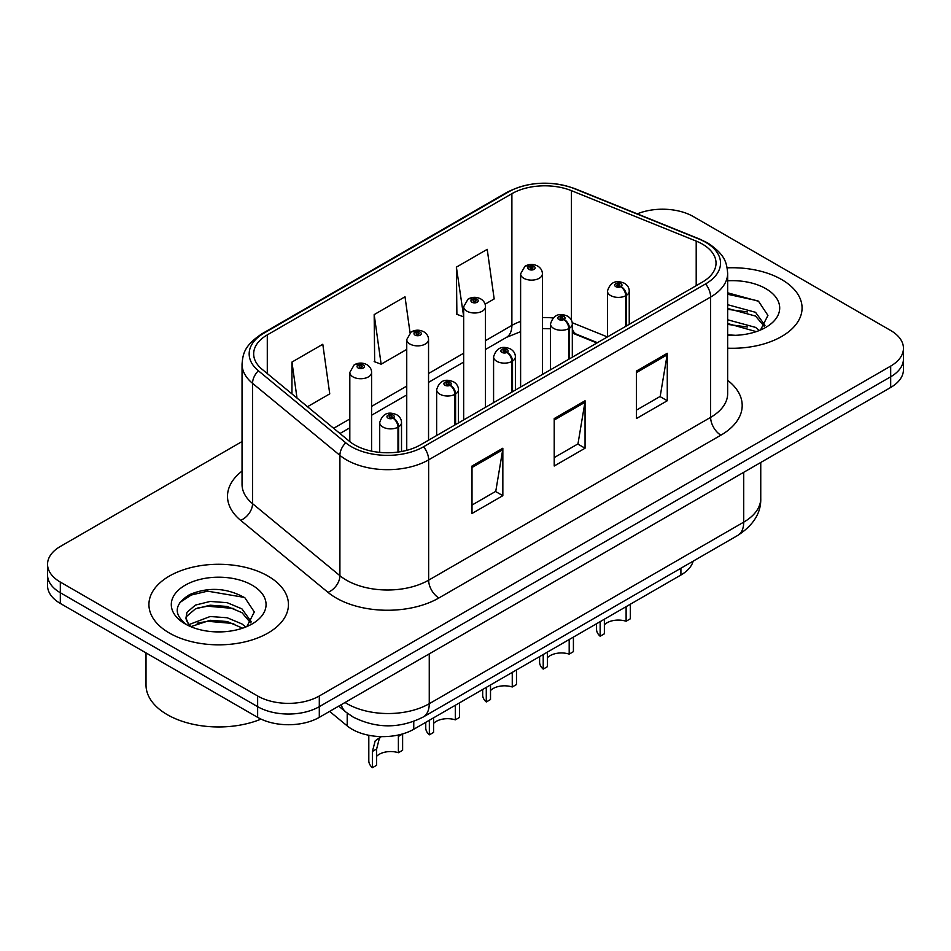 <?xml version="1.0" encoding="UTF-8"?>
<svg xmlns="http://www.w3.org/2000/svg" width="951" height="951" viewBox="0 0 951 951"><rect width="100%" height="100%" fill="white"/><g stroke="black" fill="none" stroke-linecap="round" stroke-linejoin="round"><path stroke-width="1.43" d="M596.931 342.978L573.31 333.432A58.13 33.558 0 0 0 572.312 333.04M693.148 561.173A43.603 25.178 180 0 1 680.916 575.022L413.756 729.262A43.603 25.178 180 0 1 347.21 725.898L329.605 711.396M781.639 279.535A69.756 40.275 0 0 0 727.146 267.849A69.756 40.275 0 0 1 781.639 279.535A69.756 40.275 0 0 1 802.073 308.017A69.756 40.275 0 0 0 781.639 279.535M268.016 576.08A69.756 40.275 0 0 0 191.983 567.343A69.756 40.275 0 0 0 148.927 604.563A69.756 40.275 0 0 0 169.361 633.033A69.756 40.275 0 0 0 245.382 641.77A69.756 40.275 0 0 0 288.45 604.563A69.756 40.275 0 0 0 268.016 576.08A69.756 40.275 0 0 0 191.983 567.343A69.756 40.275 0 0 0 148.927 604.563A69.756 40.275 0 0 0 169.361 633.033A69.756 40.275 0 0 0 245.382 641.77A69.756 40.275 0 0 0 288.45 604.563A69.756 40.275 0 0 0 268.016 576.08M702.409 244.11A46.504 26.854 180 0 1 716.032 263.094A46.504 26.854 180 0 1 702.409 282.09L420.413 444.89A46.504 26.854 180 0 1 349.433 441.312L262.084 369.273A46.504 26.854 180 0 1 253.667 353.879A46.504 26.854 180 0 1 267.29 334.895L511.888 193.683A46.504 26.854 180 0 1 571.444 190.664L696.203 241.102A46.504 26.854 180 0 1 702.409 244.11M705.594 242.267A51.021 29.457 0 0 0 698.783 238.974L574.035 188.536A51.021 29.457 0 0 0 508.69 191.84L264.105 333.052A51.021 29.457 0 0 0 258.387 370.771L345.736 442.797A51.021 29.457 0 0 0 423.611 446.732L705.594 283.921A51.021 29.457 0 0 0 705.594 242.267M242.041 441.549L60.317 546.468A43.603 25.178 0 0 0 47.55 564.276L47.55 585.626A43.603 25.178 0 0 0 60.317 603.433L257.638 717.351L257.638 706.664A43.603 25.178 0 0 0 319.298 706.664L890.683 376.786A43.603 25.178 0 0 0 903.45 358.979A43.603 25.178 0 0 1 890.683 376.786L319.298 706.664A43.603 25.178 0 0 1 257.638 706.664L60.317 592.746L257.638 706.664L257.638 695.989A43.603 25.178 0 0 0 319.298 695.989L890.683 366.099A43.603 25.178 0 0 0 903.45 348.304A43.603 25.178 0 0 0 890.683 330.496L693.362 216.578A43.603 25.178 0 0 0 637.277 213.868M47.55 574.951A43.603 25.178 0 0 0 60.317 592.746A43.603 25.178 0 0 1 47.55 574.951M472.005 466.014L472.005 513.481L502.841 495.685L502.841 448.218L472.005 466.014M472.005 505.064L495.756 491.346L502.71 449.787A11.626 6.716 -120 0 0 502.841 448.218M495.542 491.477L502.841 495.685M636.433 371.08L636.433 418.547L667.269 400.751L667.269 353.285L636.433 371.08M636.433 410.131L660.184 396.424L667.138 354.866A11.626 6.716 -120 0 0 667.269 353.285M659.97 396.543L667.269 400.751M554.219 418.547L554.219 466.014L585.055 448.218L585.055 400.751L554.219 418.547M554.219 457.597L577.97 443.891L584.924 402.332A11.626 6.716 -120 0 0 585.055 400.751M577.756 444.01L585.055 448.218M727.658 348.197A69.756 40.275 0 0 0 802.073 308.017A69.756 40.275 0 0 1 727.658 348.197M47.55 564.276A43.603 25.178 0 0 0 60.317 582.071L257.638 695.989M485.093 304.177L494.175 298.935L487.221 249.34L456.385 267.136L456.884 314.317M307.482 406.719L329.747 393.857L322.793 344.262L291.957 362.069L291.957 393.916M410.047 332.767L405.007 296.795L374.171 314.603L374.67 361.784M374.171 314.603L381.137 364.197L406.743 349.409M381.137 364.197L374.171 361.594M456.385 267.136L463.672 316.54M463.339 316.731L456.385 314.127M291.957 362.069L297.009 398.077M257.638 717.351A43.603 25.178 0 0 0 319.298 717.351L890.683 387.461A43.603 25.178 0 0 0 903.45 369.666L903.45 348.304M630.347 604.218L630.347 618.792L626.115 621.241L626.115 606.655M600.152 621.657L600.152 636.231A21.802 12.589 180 0 1 596.55 629.3L596.55 623.725M626.115 621.241A15.989 9.225 0 0 0 604.372 624.819M604.372 619.208L604.372 633.794L600.152 636.231M626.388 325.979L626.388 295.357A7.263 4.375 -122.2 0 0 621.027 286.584A3.638 2.092 0 0 0 620.92 283.683A3.638 2.092 0 0 0 615.773 283.683A3.638 2.092 0 0 0 615.773 286.655A3.638 2.092 0 0 0 620.801 286.715L619.327 285.787A1.45 0.844 180 0 1 617.318 285.764A1.45 0.844 180 0 1 616.89 285.169A1.45 0.844 180 0 1 617.793 284.397A1.45 0.844 180 0 1 619.374 284.575A1.45 0.844 180 0 1 619.802 285.169A1.45 0.844 180 0 1 619.422 285.74L621.027 286.584M620.801 286.715A7.263 4.006 62.1 0 1 625.71 295.737A10.901 6.288 180 0 1 610.637 295.559A10.901 6.288 180 0 1 607.451 291.101C610.233 282.162 615.939 279.57 624.545 283.327C627.624 285.276 629.193 287.868 629.241 291.101A10.901 6.288 180 0 1 626.388 295.357M625.71 326.371L625.71 295.737M542.403 374.456L542.403 273.84A10.901 6.288 180 0 1 535.675 279.653A10.901 6.288 180 0 1 523.799 278.286A10.901 6.288 180 0 1 520.613 273.84L524.952 266.268A7.263 4.375 57.8 0 1 528.827 266.482A3.638 2.092 0 0 0 528.934 269.383A3.638 2.092 0 0 0 534.082 269.383A3.638 2.092 0 0 0 534.082 266.423A3.638 2.092 0 0 0 529.053 266.363L530.527 267.29A1.45 0.844 180 0 1 532.536 267.314A1.45 0.844 180 0 1 532.964 267.909A1.45 0.844 180 0 1 532.061 268.681A1.45 0.844 180 0 1 530.48 268.503A1.45 0.844 180 0 1 530.052 267.909A1.45 0.844 180 0 1 530.432 267.338L528.827 266.482M530.527 268.527L530.527 267.29M529.053 266.363A7.263 4.006 -117.9 0 0 525.653 265.864A7.263 4.006 -117.9 0 0 525.332 266.078M530.432 268.467L530.432 267.338M573.417 637.087L573.417 651.661L569.185 654.11L569.185 639.524M543.211 654.526L543.211 669.1A21.802 12.589 180 0 1 539.609 662.169L539.609 656.606M569.185 654.11A15.989 9.225 0 0 0 547.443 657.688M547.443 652.077L547.443 666.663L543.211 669.1M569.447 358.848L569.447 328.226A7.263 4.375 -122.2 0 0 564.098 319.453A3.638 2.092 0 0 0 563.979 316.552A3.638 2.092 0 0 0 558.843 316.552A3.638 2.092 0 0 0 558.843 319.524A3.638 2.092 0 0 0 563.872 319.584L562.398 318.656A1.45 0.844 180 0 1 560.389 318.633A1.45 0.844 180 0 1 559.961 318.038A1.45 0.844 180 0 1 560.852 317.265A1.45 0.844 180 0 1 562.445 317.444A1.45 0.844 180 0 1 562.861 318.038A1.45 0.844 180 0 1 562.481 318.609L564.098 319.453M563.872 319.584A7.263 4.006 62.1 0 1 568.781 328.618A10.901 6.288 180 0 1 553.708 328.428A10.901 6.288 180 0 1 550.51 323.97C553.304 315.031 558.998 312.439 567.616 316.196C570.695 318.145 572.264 320.737 572.312 323.97A10.901 6.288 180 0 1 569.447 328.226M568.781 359.24L568.781 328.618M516.488 669.956L516.488 684.53L512.256 686.979L512.256 672.393M486.282 687.395L486.282 701.969A21.802 12.589 180 0 1 482.68 695.038L482.68 689.475M512.256 686.979A15.989 9.225 0 0 0 490.514 690.557M490.514 684.946L490.514 699.532L486.282 701.969M512.518 391.717L512.518 361.095A7.263 4.375 -122.2 0 0 507.156 352.322A3.638 2.092 0 0 0 507.049 349.421A3.638 2.092 0 0 0 501.914 349.421A3.638 2.092 0 0 0 501.914 352.393A3.638 2.092 0 0 0 506.931 352.452L505.456 351.525A1.45 0.844 180 0 1 503.448 351.501A1.45 0.844 180 0 1 503.031 350.907A1.45 0.844 180 0 1 503.923 350.134A1.45 0.844 180 0 1 505.504 350.313A1.45 0.844 180 0 1 505.932 350.907A1.45 0.844 180 0 1 505.552 351.478L507.156 352.322M506.931 352.452A7.263 4.006 62.1 0 1 511.84 361.487A10.901 6.288 180 0 1 496.779 361.297A10.901 6.288 180 0 1 493.581 356.839C496.363 347.9 502.069 345.308 510.687 349.065C513.766 351.014 515.323 353.606 515.383 356.839A10.901 6.288 180 0 1 512.518 361.095M511.84 392.109L511.84 361.487M459.547 702.825L459.547 717.411L455.327 719.848L455.327 705.262M429.353 720.264L429.353 734.838A21.802 12.589 180 0 1 425.751 727.907L425.751 722.344M455.327 719.848A15.989 9.225 0 0 0 433.573 723.426M433.573 717.815L433.573 732.401L429.353 734.838M455.588 424.586L455.588 393.964A7.263 4.375 -122.2 0 0 450.227 385.203A3.638 2.092 0 0 0 450.12 382.302A3.638 2.092 0 0 0 444.973 382.302A3.638 2.092 0 0 0 444.973 385.262A3.638 2.092 0 0 0 450.001 385.321L448.527 384.394A1.45 0.844 180 0 1 446.518 384.37A1.45 0.844 180 0 1 446.09 383.776A1.45 0.844 180 0 1 446.994 383.003A1.45 0.844 180 0 1 448.575 383.182A1.45 0.844 180 0 1 449.003 383.776A1.45 0.844 180 0 1 448.622 384.347L450.227 385.203M450.001 385.321A7.263 4.006 62.1 0 1 454.911 394.356A10.901 6.288 180 0 1 439.837 394.166A10.901 6.288 180 0 1 436.652 389.708C439.433 380.769 445.139 378.177 453.746 381.933C456.825 383.883 458.394 386.475 458.453 389.708A10.901 6.288 180 0 1 455.588 393.964M454.911 424.978L454.911 394.356M368.81 735.278L368.81 760.776A21.802 12.589 180 0 0 372.412 767.707L372.412 751.433L375.193 740.877L381.054 736.621M402.618 733.994L402.618 750.28L398.386 752.716L398.386 736.443L402.618 733.994M381.244 736.621L379.306 738.499L376.644 748.996L376.644 765.27L372.412 767.707M398.386 752.716A15.989 9.225 0 0 0 376.644 756.295M398.647 451.975L398.647 426.833A7.263 4.375 -122.2 0 0 393.298 418.071A3.638 2.092 0 0 0 393.179 415.171A3.638 2.092 0 0 0 388.044 415.171A3.638 2.092 0 0 0 388.044 418.131A3.638 2.092 0 0 0 393.072 418.202L391.598 417.263A1.45 0.844 180 0 1 389.589 417.239A1.45 0.844 180 0 1 389.161 416.645A1.45 0.844 180 0 1 390.053 415.872A1.45 0.844 180 0 1 391.646 416.062A1.45 0.844 180 0 1 392.074 416.645A1.45 0.844 180 0 1 391.681 417.216L393.298 418.071M393.072 418.202A7.263 4.006 62.1 0 1 397.982 427.225A10.901 6.288 180 0 1 382.908 427.035A10.901 6.288 180 0 1 379.711 422.589C382.504 413.637 388.198 411.046 396.817 414.802C399.895 416.752 401.465 419.343 401.512 422.589A10.901 6.288 180 0 1 398.647 426.833M397.982 452.07L397.982 427.225M485.474 407.325L485.474 306.709A10.901 6.288 180 0 1 478.745 312.522A10.901 6.288 180 0 1 466.87 311.155A10.901 6.288 180 0 1 463.672 306.709L468.023 299.137A7.263 4.375 57.8 0 1 471.898 299.363A3.638 2.092 0 0 0 472.005 302.263A3.638 2.092 0 0 0 477.14 302.263A3.638 2.092 0 0 0 477.14 299.292A3.638 2.092 0 0 0 472.124 299.232L473.598 300.159A1.45 0.844 180 0 1 475.607 300.183A1.45 0.844 180 0 1 476.023 300.778A1.45 0.844 180 0 1 475.131 301.55A1.45 0.844 180 0 1 473.55 301.372A1.45 0.844 180 0 1 473.123 300.778A1.45 0.844 180 0 1 473.503 300.207L471.898 299.363M473.598 301.396L473.598 300.159M472.124 299.232A7.263 4.006 -117.9 0 0 468.724 298.733A7.263 4.006 -117.9 0 0 468.403 298.947M473.503 301.336L473.503 300.207M428.544 440.206L428.544 339.578A10.901 6.288 180 0 1 421.816 345.391A10.901 6.288 180 0 1 409.929 344.024A10.901 6.288 180 0 1 406.743 339.578L411.094 332.018A7.263 4.375 57.8 0 1 414.969 332.232A3.638 2.092 0 0 0 415.076 335.132A3.638 2.092 0 0 0 420.211 335.132A3.638 2.092 0 0 0 420.211 332.161A3.638 2.092 0 0 0 415.183 332.101L416.657 333.028A1.45 0.844 180 0 1 418.666 333.052A1.45 0.844 180 0 1 419.094 333.646A1.45 0.844 180 0 1 418.202 334.419A1.45 0.844 180 0 1 416.609 334.241L416.574 333.076L414.969 332.232M416.657 334.265L416.657 333.028M415.183 332.101A7.263 4.006 -117.9 0 0 411.795 331.614A7.263 4.006 -117.9 0 0 411.474 331.816M416.609 334.241A1.45 0.844 180 0 1 416.193 333.646A1.45 0.844 180 0 1 416.574 333.076M371.603 451.131L371.603 372.447A10.901 6.288 180 0 1 364.875 378.26A10.901 6.288 180 0 1 352.999 376.893A10.901 6.288 180 0 1 349.813 372.447L354.152 364.887A7.263 4.375 57.8 0 1 358.028 365.101A3.638 2.092 0 0 0 358.135 368.001A3.638 2.092 0 0 0 363.282 368.001A3.638 2.092 0 0 0 363.282 365.029A3.638 2.092 0 0 0 358.254 364.97L359.728 365.897A1.45 0.844 180 0 1 361.737 365.921A1.45 0.844 180 0 1 362.165 366.515A1.45 0.844 180 0 1 361.261 367.288A1.45 0.844 180 0 1 359.68 367.11L359.633 365.945L358.028 365.101M359.728 367.134L359.728 365.897M358.254 364.97A7.263 4.006 -117.9 0 0 354.854 364.483A7.263 4.006 -117.9 0 0 354.533 364.685M359.68 367.11A1.45 0.844 180 0 1 359.252 366.515A1.45 0.844 180 0 1 359.633 365.945M727.658 334.847L735.456 335.311M727.658 319.774L755.546 327.382L759.385 330.472M727.658 323.542L756.235 331.626M727.658 304.7L755.546 312.308L764.984 325.349M727.658 308.469L755.546 316.077L764.235 326.336M727.658 335.239A47.384 27.365 0 0 0 765.828 327.358A47.384 27.365 0 0 0 765.828 288.664A47.384 27.365 0 0 0 727.658 280.783M760.515 330.009L767.933 315.423L758.541 301.277L727.658 292.801M727.658 294.263L757.899 300.849M727.658 309.337L747.415 311.928M727.658 324.398L747.415 327.001M146.014 652.909L146.014 685.017A72.668 41.951 0 0 0 167.305 714.677A72.668 41.951 0 0 0 261.026 719.111M210.753 631.535L221.821 631.856M189.023 624.581L210.183 616.51L227.194 617.758L241.911 623.927L245.762 627.006M190.973 626.614L210.183 620.278L227.194 621.526L242.612 628.171M189.356 626.043L185.956 618.079A32.857 18.972 0 0 0 191.258 626.864M185.956 618.079L186.955 612.337L195.454 605.086L210.183 601.436L227.194 602.684L241.911 608.854L251.349 621.895M186.039 618.554L186.955 616.105L195.454 608.854L210.183 605.205L227.194 606.453L241.911 612.622L250.612 622.869M246.88 626.543L254.309 611.968L244.918 597.822C226.909 587.789 208.471 586.719 189.618 594.613C174.152 604.17 173.177 614.203 186.693 624.724L186.86 624.831M252.193 585.21A47.384 27.365 0 0 0 185.172 585.21A47.384 27.365 0 0 0 185.172 623.904A47.384 27.365 0 0 0 252.193 623.904A47.384 27.365 0 0 0 252.193 585.21M179.775 602.577L191.21 595.041L207.591 591.153L244.276 597.394M197.154 608.117L207.591 606.227L233.78 608.474M197.154 623.19L207.591 621.288L233.78 623.535M680.916 568.234L680.916 575.022M347.21 713.107L347.21 725.898M413.756 721.417L413.756 729.262M727.658 380.329A72.668 41.951 180 0 1 720.906 435.166L438.91 597.965A14.538 8.393 60 0 1 428.639 580.169L710.635 417.358A58.13 33.558 0 0 0 727.658 393.631L727.658 273.306A58.13 33.558 180 0 1 710.635 297.033A14.538 8.393 -120 0 0 705.594 283.921M438.91 597.965A72.668 41.951 180 0 1 336.143 597.965A72.668 41.951 180 0 1 328 592.366L240.651 520.34A72.668 41.951 180 0 1 242.041 471.102M346.426 580.169A58.13 33.558 0 0 0 428.639 580.169L428.639 459.844A58.13 33.558 180 0 1 339.911 455.363L252.55 383.336A58.13 33.558 180 0 1 242.041 364.078L242.041 484.416A58.13 33.558 0 0 0 252.55 503.661L339.911 575.688A58.13 33.558 0 0 0 346.426 580.169M727.658 273.306C726.73 263.261 725.696 254.916 707.627 242.921L699.984 239.212A14.538 6.812 112 0 0 698.783 238.974M699.984 239.212L575.224 188.774C551.152 180.262 528.292 181.498 506.669 192.482A14.538 8.393 60 0 1 508.69 191.84M264.105 333.052A14.538 8.393 -120 0 0 262.084 333.694C243.967 345.724 242.969 354.057 242.041 364.078M258.387 370.771A14.538 9.724 129.5 0 0 252.55 383.336L252.55 503.661A14.538 9.724 -50.5 0 1 240.651 520.34M575.224 188.774A14.538 6.812 112 0 0 574.035 188.536M345.736 442.797A14.538 9.724 129.5 0 0 339.911 455.363L339.911 575.688A14.538 9.724 -50.5 0 1 328 592.366M423.611 446.732A14.538 8.393 60 0 1 428.639 459.844L710.635 297.033L710.635 417.358A14.538 8.393 60 0 0 720.906 435.166M319.298 695.989L319.298 717.351M890.683 366.099L890.683 387.461M60.317 582.071L60.317 603.433M267.29 334.895L267.29 373.577M696.203 241.102L696.203 285.669M571.444 190.664L571.444 320.225M607.416 336.927L572.217 322.698M552.971 317.955A46.504 26.854 0 0 0 542.403 317.563M520.613 321.438A46.504 26.854 0 0 0 511.888 325.397L485.474 340.648M511.888 193.683L511.888 325.397A26.164 15.109 60 0 1 506.467 337.367L485.474 349.493M463.672 353.225L428.544 373.517M406.743 386.094L371.603 406.386M349.813 418.975L333.658 428.295M597.454 342.681L576.639 334.265A26.164 12.256 -68 0 1 572.312 328.844M554.219 420.057L584.924 402.332M636.433 372.59L667.138 354.866M472.005 467.523L502.71 449.787M345.035 702.48A58.13 33.558 0 0 0 347.044 703.704A58.13 33.558 0 0 0 429.258 703.704L743.718 522.147A58.13 33.558 0 0 0 760.752 498.407C761.18 512.839 753.489 525.19 737.703 535.449L423.231 717.006A29.065 16.785 60 0 0 429.258 703.704L429.258 653.86M743.718 472.302L743.718 522.147A29.065 16.785 60 0 1 737.703 535.449M341.231 704.679A29.065 19.436 129.5 0 0 345.843 712.026L338.711 706.141M372.412 751.433L376.644 748.996M506.669 192.482L262.084 333.694M576.639 334.265L572.312 332.695M550.51 328.761L542.403 328.618M520.613 331.685L506.467 337.367M463.672 362.081L428.544 382.361M406.743 394.95L371.603 415.23M349.813 427.819L339.971 433.501M423.231 717.006C399.848 728.763 376.453 728.763 353.059 717.006L345.843 712.026M760.752 498.407L760.752 462.471M607.451 336.916L607.451 291.101M629.241 324.327L629.241 291.101M542.403 273.84C542.355 270.607 540.786 268.004 537.707 266.066C533.713 263.998 529.695 263.926 525.653 265.864M520.613 387.045L520.613 273.84M550.51 369.784L550.51 323.97M572.312 357.196L572.312 323.97M493.581 402.653L493.581 356.839M515.383 390.065L515.383 356.839M436.652 435.522L436.652 389.708M458.453 422.933L458.453 389.708M379.711 452.379L379.711 422.589M401.512 451.511L401.512 422.589M485.474 306.709C485.426 303.476 483.857 300.885 480.778 298.935C476.784 296.867 472.766 296.795 468.724 298.733M463.672 419.914L463.672 306.709M428.544 339.578C428.485 336.345 426.928 333.753 423.849 331.804C419.843 329.735 415.825 329.664 411.795 331.614M406.743 450.358L406.743 339.578M371.603 372.447C371.556 369.214 369.987 366.622 366.908 364.673C362.913 362.604 358.896 362.545 354.854 364.483M349.813 441.609L349.813 372.447"/></g></svg>
